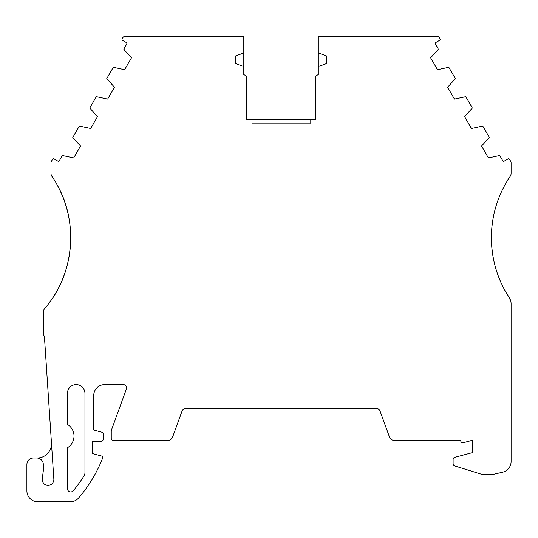 <?xml version="1.0" encoding="UTF-8"?>
<svg xmlns="http://www.w3.org/2000/svg" width="538" height="538" viewBox="0 0 538 538"><rect width="100%" height="100%" fill="white"/><g stroke="black" fill="none" stroke-linecap="round" stroke-linejoin="round"><path stroke-width="0.81" d="M51.453 442.808A14.244 14.244 0 0 1 37.243 457.993L33.47 457.993A6.57 6.57 0 0 0 26.9 464.563L26.9 490.851A10.955 10.955 0 0 0 37.855 501.806L70.283 501.806A10.955 10.955 0 0 0 78.568 498.02A137.177 137.177 0 0 0 102.489 458.437L102.489 456.244L92.63 453.601L92.63 441.55L100.297 441.55A3.289 3.289 0 0 0 103.585 438.268L103.585 434.341A2.192 2.192 0 0 0 101.958 432.222L93.726 430.017L93.726 395.544A10.955 10.955 0 0 1 104.681 384.589L123.303 384.589A3.289 3.289 0 0 1 126.39 389.001L111.252 430.602L111.252 438.268A2.192 2.192 0 0 0 113.444 440.461L167.58 440.461A5.407 5.407 0 0 0 172.664 436.903L182.153 410.824A3.289 3.289 0 0 1 185.24 408.665L376.862 408.665A3.289 3.289 0 0 1 379.949 410.824L389.438 436.903A5.407 5.407 0 0 0 394.522 440.461L460.71 440.461A2.192 2.192 0 0 0 463.467 442.653L472.761 440.165L472.761 452.505L454.529 457.394A2.172 2.172 0 0 0 453.104 459.432L453.104 463.81A2.199 2.199 0 0 0 454.65 465.908L480.488 473.924A10.955 10.955 0 0 0 483.729 474.415L492.99 474.415L502.606 472.196A10.955 10.955 0 0 0 511.1 461.523L511.1 303.768A10.955 10.955 0 0 0 509.304 297.763A109.55 109.55 0 0 1 491.382 237.709C491.497 218.569 496.13 200.768 505.276 184.312M510.871 301.529L509.304 297.763C497.569 279.767 491.597 259.746 491.382 237.709A109.55 109.55 0 0 1 510.159 176.377A5.474 5.474 0 0 0 511.1 173.31L511.1 162.913A3.289 3.289 0 0 0 510.663 161.272L509.533 159.315A1.096 1.096 0 0 0 508.033 158.912L504.24 161.104A1.096 1.096 0 0 1 502.741 160.701L499.728 155.482L488.403 157.903L481.564 146.047L489.318 137.452L482.754 126.074L471.429 128.495L464.583 116.645L472.344 108.044L465.774 96.672L454.449 99.093L447.609 87.237L455.363 78.642L448.8 67.263L437.475 69.684L430.629 57.828L438.389 49.234L435.37 44.015A1.096 1.096 0 0 1 435.773 42.515L439.566 40.323A1.096 1.096 0 0 0 439.97 38.83L439.398 37.835A3.289 3.289 0 0 0 436.547 36.194L318.294 36.194L318.294 52.919L326.512 55.912L326.512 63.578L318.294 66.571L318.294 74.533L315.557 76.114L315.557 119.402L310.083 119.402L310.083 123.78L252.019 123.78L252.019 119.402L246.545 119.402L246.545 76.114L243.801 74.533L243.801 66.571L235.59 63.578L235.59 55.912L243.801 52.919L243.801 36.194L125.549 36.194A3.289 3.289 0 0 0 122.704 37.835L122.133 38.83A1.096 1.096 0 0 0 122.529 40.323L126.329 42.515A1.096 1.096 0 0 1 126.726 44.015L123.713 49.234L131.474 57.828L124.628 69.684L113.303 67.263L106.739 78.642L114.493 87.237L107.647 99.093L96.329 96.672L89.759 108.044L97.519 116.645L90.673 128.495L79.348 126.074L72.785 137.452L80.539 146.047L73.693 157.903L62.374 155.482L59.355 160.701A1.096 1.096 0 0 1 57.862 161.104L54.062 158.912A1.096 1.096 0 0 0 52.569 159.315L51.44 161.272A3.289 3.289 0 0 0 51.002 162.913L51.002 173.31A5.474 5.474 0 0 0 51.937 176.377A109.55 109.55 0 0 1 44.634 308.664A5.474 5.474 0 0 0 43.329 312.215L43.329 333.735A3.289 3.289 0 0 0 43.773 335.382A5.474 5.474 0 0 1 44.499 337.77L53.854 479.156A5.837 5.837 0 0 1 48.037 485.377A5.837 5.837 0 0 1 42.253 478.766L43.329 470.716L43.329 464.563A6.57 6.57 0 0 0 36.759 457.993M84.957 393.352L84.957 472.761A5.474 5.474 0 0 1 84.15 475.632A128.414 128.414 0 0 1 73.242 490.757A3.289 3.289 0 0 1 67.438 488.645L67.438 447.764A13.692 13.692 0 0 0 67.438 424.374L67.438 393.352A8.763 8.763 0 0 1 76.201 384.589A8.763 8.763 0 0 1 84.957 393.352M56.826 184.312C77.385 219.645 74.802 268.475 50.209 301.529M243.801 66.571L243.801 52.919M310.083 119.402L252.019 119.402M318.294 52.919L318.294 66.571"/></g></svg>
